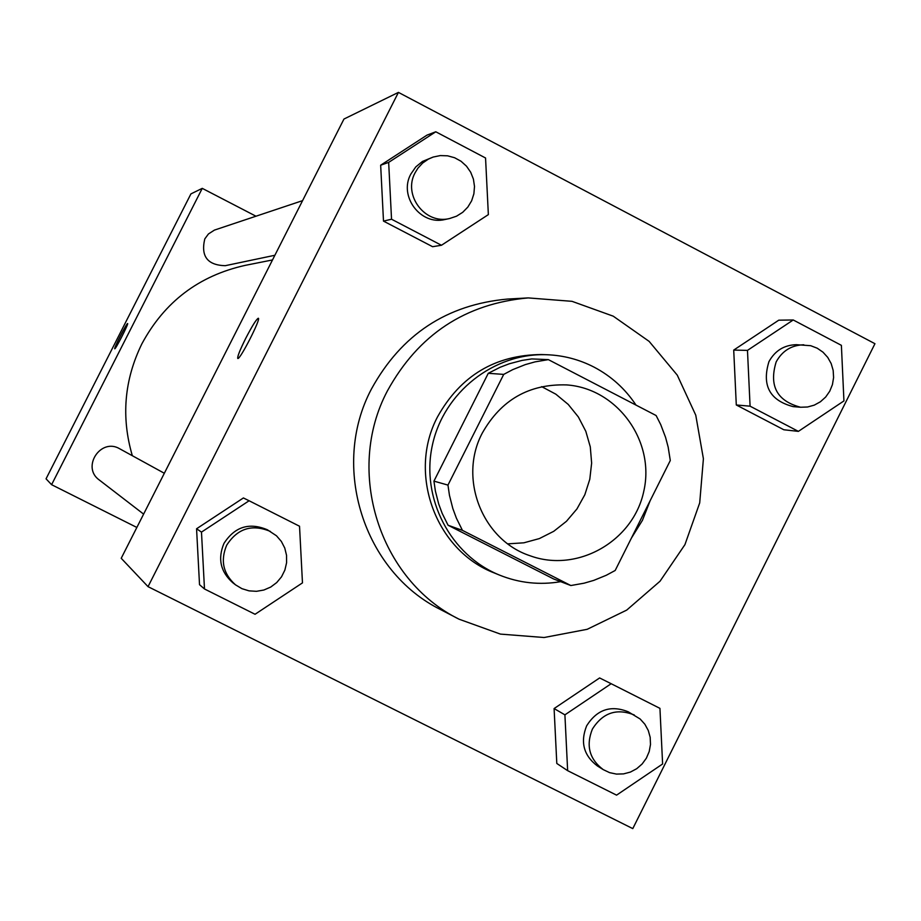 <?xml version="1.0" encoding="UTF-8"?>
<svg xmlns="http://www.w3.org/2000/svg" width="921" height="921" viewBox="0 0 921 921"><rect width="100%" height="100%" fill="white"/><g stroke="black" fill="none" stroke-linecap="round" stroke-linejoin="round"><path stroke-width="1.38" d="M541.652 386.636L555.835 394.176L568.234 404.423L578.365 416.971L585.814 431.316L590.292 446.892L591.639 463.09L589.797 479.242L584.835 494.727L576.949 508.933L566.461 521.286L553.763 531.302L539.372 538.578L523.853 542.814L507.828 543.851M482.316 433.031C501.116 399.783 529.241 383.746 566.714 384.92C617.208 388.443 655.176 440.86 643.871 490.881C633.602 541.111 577.444 573.276 529.966 555.72C482.201 540.017 458.094 478.275 482.316 433.031M462.446 530.369L570.847 585.537L584.087 583.189L593.78 580.38L606.26 575.28L615.182 570.479L670.292 460.512L668.162 447.088L665.538 437.256L660.714 424.593L656.12 415.532L548.363 359.627L535.055 361.872L525.292 364.612L512.721 369.632L503.718 374.398L447.963 485.091L449.448 495.268L452.833 508.542L456.39 518.155L462.446 530.369L448.067 525.235L553.74 579.01L570.847 585.537M503.718 374.398L488.268 373.304L500.057 367.306L509.301 363.772L522.034 360.41L531.785 358.925L548.363 359.627M488.268 373.304L433.941 481.13L447.963 485.091M448.067 525.235L442.161 513.331L438.695 503.971L435.391 491.054L433.941 481.13M636.008 405.102C625.221 388.835 611.233 376.171 594.045 367.122C579.263 359.501 563.56 355.379 546.924 354.735C493.967 352.651 443.531 392.369 432.34 445.361C420.747 498.273 450.381 555.213 499.516 575.095C519.306 583.051 539.706 585.238 560.716 581.669M631.369 538.163L642.444 520.319L650.134 500.736M499.516 575.095L494.45 573.023C435.61 550.62 407.324 473.417 437.602 416.729C460.604 375.664 495.222 354.93 541.456 354.539L546.924 354.735M387.384 390.941C418.387 334.588 465.347 303.585 528.228 297.909L572.01 301.328L613.248 316.179L649.132 341.38L677.269 375.146L695.758 415.175L703.402 458.739L699.707 502.889L684.925 544.656L660.035 581.22L626.717 610.093L587.184 629.308L544.104 637.516L500.414 634.097L459.095 619.211C379.268 579.942 344.753 471.195 387.384 390.941M459.095 619.211L440.86 609.725C363.599 571.711 330.202 466.579 371.439 389.007C401.418 334.519 446.846 304.54 507.701 299.049L528.228 297.909M793.234 319.978L778.752 320.186L733.715 350.084L736.293 404.975L783.84 429.762L798.392 431.373L843.935 400.923L841.391 345.34L793.234 319.978L747.472 350.383L750.085 406.184L798.392 431.373M611.164 683.716L599.617 677.948L554.097 708.56L556.802 763.463L567.647 770.67L616.575 795.145L662.613 763.981L659.943 708.364L611.164 683.716L564.907 714.846L567.647 770.67M632.785 828.612L874.95 343.706L398.436 92.388L148.039 586.654L632.785 828.612M435.783 131.784L426.999 135.122L380.661 165.216L383.493 221.109L432.605 246.701L441.47 245.262L488.36 214.616L485.551 157.998L435.783 131.784L388.662 162.384L391.54 219.221L441.47 245.262M249.107 500.759L243.409 497.95L196.564 528.769L199.523 584.685L204.485 588.968L255.059 614.272L302.468 582.878L299.532 526.236L249.107 500.759L201.48 532.108L204.485 588.968M148.039 586.654L121.215 558.287L343.959 119.039L398.436 92.388M237.768 358.453C237.273 356.738 239.944 350.026 245.757 338.318C252.193 325.873 256.383 319.184 258.306 318.252C261.414 318.056 239.782 360.41 237.779 358.453C237.204 356.888 239.851 350.176 245.734 338.318C252.204 325.884 256.395 319.196 258.329 318.263L258.306 318.252M132.336 455.722C121.054 417.225 124.231 379.924 141.88 343.821C164.514 301.823 198.936 275.678 245.136 265.386L272.512 259.941M164.329 473.267L119.799 448.838C100.815 437.314 81.129 467.246 99.307 480.014L143.618 514.114M274.884 255.267L225.219 265.697C207.455 265.19 200.64 256.257 204.796 238.896L208.445 233.957L214.443 230.089L302.583 200.64M202.252 188.356L255.957 216.205L202.252 188.356L51.599 484.688L136.861 527.457L51.599 484.688L46.05 478.816L190.923 193.894L202.252 188.356L51.599 484.688M235.511 584.835L232.737 582.694C220.487 571.78 217.563 558.679 223.964 543.413C234.728 526.72 249.188 522.172 267.343 529.759L276.473 535.78L281.342 541.41L284.762 548.041L286.535 555.294L286.581 562.777L284.877 570.076L281.538 576.799L276.726 582.556L270.728 587.057L263.855 590.027L256.487 591.317L249.038 590.856L241.912 588.657L235.511 584.835C223.17 573.829 220.223 560.624 226.67 545.22C237.537 528.389 252.112 523.796 270.417 531.452M243.409 497.95L196.564 528.769L201.48 532.108M196.564 528.769L199.523 584.685M603.232 769.622L597.418 765.973C583.695 755.565 580.103 742.176 586.665 725.783C596.969 709.504 610.842 704.853 628.283 711.818L640.141 718.99L644.861 724.228L648.269 730.457L650.18 737.318L650.491 744.49L649.201 751.559L646.358 758.19L642.121 764.004L636.699 768.713L630.401 772.074L623.54 773.893L616.471 774.089L609.587 772.638L603.232 769.622C589.382 759.134 585.779 745.63 592.387 729.098C602.771 712.681 616.759 707.984 634.339 715.007M599.617 677.948L554.097 708.56L564.907 714.846M554.097 708.56L556.802 763.463M449.632 218.519L445.05 219.486C420.69 225.76 398.413 196.196 410.87 174.011L415.797 166.897L422.474 161.44L433.158 157.054L440.296 155.58L447.583 155.81L454.629 157.744L461.053 161.267L466.51 166.194L470.7 172.262L473.417 179.135L474.499 186.445L473.889 193.801L471.633 200.813L467.833 207.087L462.71 212.314L456.528 216.193L449.632 218.519C425.065 224.851 402.604 195.033 415.152 172.664L417.904 168.186L422.647 163.052L428.369 159.114L433.158 157.054M426.999 135.122L380.661 165.216L388.662 162.384M380.661 165.216L383.493 221.109L391.54 219.221M383.493 221.109L432.605 246.701M800.568 407.243L793.154 406.622C769.726 400.428 761.655 385.439 768.954 361.631C774.998 350.682 784.139 345.03 796.354 344.684L810.699 345.697L817.215 348.207L822.983 352.167L827.726 357.383L831.179 363.576L833.171 370.415L833.597 377.552L832.434 384.61L829.74 391.218L825.665 397.043L820.415 401.763L814.256 405.148L807.533 407.001L800.568 407.243C776.956 401.003 768.828 385.876 776.173 361.884C782.274 350.832 791.484 345.133 803.803 344.788M778.752 320.186L733.715 350.084L747.472 350.383M733.715 350.084L736.293 404.975L750.085 406.184M736.293 404.975L783.84 429.762M127.616 323.547L127.628 323.559C126.73 322.995 113.582 348.783 114.745 348.783C113.479 348.978 126.707 322.995 127.593 323.547L127.616 323.547C128.928 323.283 115.401 349.807 114.745 348.771"/></g></svg>
